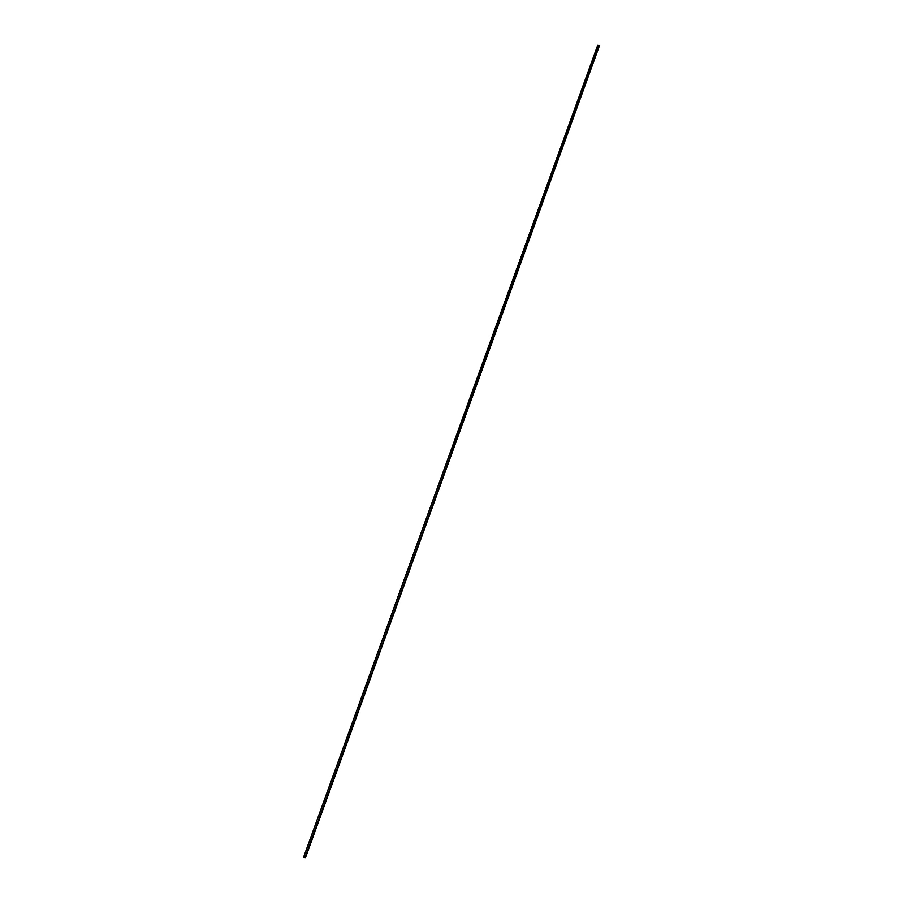 <?xml version="1.0" encoding="UTF-8"?>
<svg xmlns="http://www.w3.org/2000/svg" width="903" height="903" viewBox="0 0 903 903"><rect width="100%" height="100%" fill="white"/><g stroke="black" fill="none" stroke-linecap="round" stroke-linejoin="round"><path stroke-width="0.68" stroke-dasharray="4.51 3.39" d="M450.857 451.658L303.972 857.489L450.845 451.602M597.526 45.285L450.913 451.545M598.96 46.222L597.786 45.872L599.197 46.155"/><path stroke-width="1.35" d="M599.028 45.511L597.481 45.353L599.028 45.511L305.214 857.128L599.028 45.511M303.972 857.489L305.519 857.647L303.972 857.489L304.198 856.778L305.53 857.545L303.972 857.489M450.981 451.398L597.662 45.771M597.56 45.658L303.679 856.981M305.519 857.647L599.321 46.019"/></g></svg>
